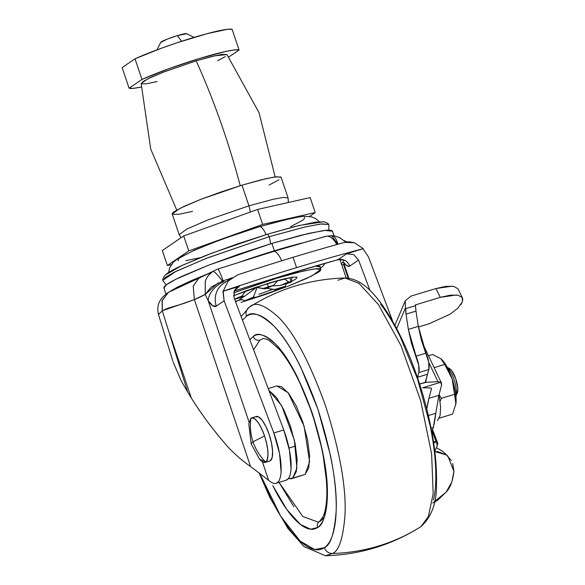 <?xml version="1.0" encoding="UTF-8"?>
<svg xmlns="http://www.w3.org/2000/svg" width="585" height="585" viewBox="0 0 585 585"><rect width="100%" height="100%" fill="white"/><g stroke="black" fill="none" stroke-linecap="round" stroke-linejoin="round"><path stroke-width="0.88" d="M259.528 459.123L265.729 462.121C259.908 456.322 255.674 449.543 253.027 441.785L251.17 443.905L253.027 441.785L264.537 435.935C259.689 422.97 255.162 417.061 250.958 418.224C249.758 426.151 250.446 434.004 253.027 441.785C255.674 449.543 259.908 456.322 265.729 462.121C268.998 458.172 268.603 449.441 264.537 435.935L253.027 441.785C250.446 434.004 249.751 426.151 250.958 418.224A23.261 7.195 73.1 0 1 264.537 435.935A23.261 7.195 73.1 0 1 265.729 462.121A23.261 7.195 73.1 0 1 259.521 459.123L251.17 443.905L248.8 423.759L250.958 418.224M270.38 460.717L265.729 462.121L270.38 460.717L272.186 457.419L272.595 451.284L271.542 443.247L269.188 434.523L265.89 426.45L262.146 420.242L258.541 416.864L255.601 416.812A23.261 7.195 -106.9 0 1 269.188 434.523A23.261 7.195 -106.9 0 1 270.38 460.717L269.027 461.126M432.512 354.495L440.746 358.663L432.512 354.495L428.461 355.724L432.512 354.495M455.773 404.681L455.437 392.257L452.183 379.014L446.735 366.393L442.311 360.104M455.898 403.891L455.898 403.891A27.363 8.468 -106.9 0 0 455.92 403.709L452.183 379.014L455.964 403.299A27.363 8.468 -106.9 0 0 452.183 379.014L444.819 364.411L434.128 367.658L444.819 364.411L440.746 358.663L442.567 360.397L451.934 378.283A27.363 8.468 -106.9 0 0 442.816 360.667A27.363 8.468 -106.9 0 0 442.487 360.294M439.262 418.165L452.585 414.129L455.92 403.709L452.585 414.129A31.597 9.777 73.1 0 1 452.578 414.129L439.291 418.158L452.578 414.129A31.597 9.777 -106.9 0 0 452.585 414.129L439.35 418.143M440.096 401.252L441.375 398.319L439.079 394.692L441.375 398.319L440.096 401.252M457.09 393.449L457.799 388.615L455.825 378.919L451.752 370.656L449.448 368.565M457.441 392.586A13.455 4.161 -106.9 0 0 456.293 380.396A13.455 4.161 -106.9 0 0 450.53 369.318M447.459 367.482A16.417 5.082 73.1 0 1 456.271 393.902M455.891 395.877A16.417 5.082 -106.9 0 0 454.406 380.718A16.417 5.082 -106.9 0 0 447.225 367.285M437.441 420.578L440.037 415.847L440.629 407.05L439.006 394.97M454.852 394.231L441.375 398.319L454.852 394.231M269.458 282.943L233.532 295.696L254.387 287.827L282.869 279.191L292.58 277.144L297.114 277.114L295.776 279.111L291.147 281.699L292.156 277.21L269.458 282.943A10.947 3.386 73.1 0 1 269.151 283.089A10.947 3.386 -106.9 0 0 269.458 282.943M238.329 300.544L241.634 299.622L238.322 300.544M241.064 302.372L265.268 294.526L288.449 286.05L307.081 278.233L318.32 272.274C320.646 270.687 321.362 269.619 320.47 269.071C319.578 268.522 317.158 268.537 313.194 269.115L297.597 272.398L276.061 278.423L275.886 277.919L276.061 278.423L233.598 292.858L276.061 278.423L303.447 271.001L315.344 268.844L320.799 269.451L311.827 275.952L287.871 286.27L241.064 302.372M266.065 234.629A13.682 4.234 -106.9 0 0 259.462 226.673A13.682 4.234 73.1 0 1 266.065 234.629M164.363 288.485C163.156 287.747 164.129 286.299 167.273 284.149C170.41 281.999 175.485 279.308 182.498 276.076L207.726 265.502L239.119 254.022L271.893 243.397L274.38 250.782A88.927 8.212 161.4 0 0 242.79 261.005A88.927 8.212 -18.6 0 1 274.38 250.782L271.893 243.397L208.509 265.195L176.063 279.169L166.623 284.61L163.917 287.974L165.994 294.153M169.189 291.937L210.381 272.822L192.575 280.091L177.131 287.279L169.584 291.659M164.846 275.455L167.632 273.093C170.63 271.045 175.478 268.471 182.162 265.393L206.242 255.294L236.194 244.347L267.462 234.205A6.011 1.857 73.1 0 1 269.188 236.698A6.011 1.857 -106.9 0 0 267.462 234.205L212.092 253.049L181.686 265.612L165.131 275.133C163.361 277.546 162.593 279.272 162.827 280.31L175.968 271.352L207.872 257.736L269.188 236.698A12.98 4.015 73.1 0 1 270.526 243.813A12.98 4.015 -106.9 0 0 269.188 236.698L206.359 258.321L174.41 272.127L165.299 277.451L162.908 280.683L166.206 284.917M239.726 262.058A256.237 23.671 -18.6 0 1 273.041 251.704A17.894 5.536 73.1 0 1 273.561 251.455A17.894 5.536 73.1 0 1 281.729 260.778A17.894 5.536 -106.9 0 0 273.561 251.455M336.814 244.559A17.894 9.28 -105.4 0 0 325.772 236.325A17.894 9.28 74.6 0 1 336.814 244.559M234.095 291.147L285.926 274.848L338.02 259.66A272.72 25.192 161.4 0 0 286.189 274.723A9.579 2.962 73.1 0 1 285.904 274.855A9.579 2.962 -106.9 0 0 286.189 274.723A272.72 25.192 -18.6 0 1 338.02 259.66L346.532 253.831L363.285 248.662L354.459 242.753L344.689 242.38A243.718 22.515 161.4 0 0 293.078 257.305L296.551 267.637A243.718 22.515 -18.6 0 1 363.285 248.662A243.718 22.515 161.4 0 0 296.551 267.637A243.718 22.515 161.4 0 0 223.17 291.154L239.455 286.306L235.214 289.209L239.455 286.306L222.936 291.315L224.106 300.814L216.333 306.13L212.677 305.728L208.165 300.624L249.027 422.063L208.165 300.624C211.441 305.567 214.161 307.403 216.333 306.13L224.106 300.814L273.809 432.973L224.106 300.814L223.17 291.154A243.718 22.515 -18.6 0 1 296.551 267.637L293.078 257.305A243.718 22.515 -18.6 0 1 344.689 242.38C346.064 241.525 349.318 241.649 354.459 242.753L363.285 248.662L346.532 253.831L353.669 254.555L358.568 260.033L370.012 290.452L358.568 260.033L349.771 266.051L358.568 260.033L353.669 254.555L346.532 253.831L338.02 259.66C343.468 258.636 347.388 260.771 349.771 266.051C347.388 260.771 343.468 258.636 338.02 259.66L337.501 259.499M305.012 242.263A256.237 23.671 -18.6 0 1 324.77 236.713A17.894 9.28 74.6 0 1 325.772 236.325M198.827 278.102L193.196 286.153L194.381 299.6L250.563 466.537L268.617 480.263L262.424 461.865L268.617 480.263A65.674 20.314 -106.9 0 0 271.074 482.128C273.882 483.971 276.178 483.949 277.963 482.069C279.754 480.183 280.793 476.695 281.078 471.605L279.55 453.594L273.809 432.973A41.045 12.694 73.1 0 1 276.508 483.122A41.045 12.694 73.1 0 1 271.074 482.128A65.674 20.314 73.1 0 1 268.617 480.263L250.563 466.537C240.047 459.21 230.753 450.64 222.666 440.827C230.753 450.64 240.047 459.21 250.563 466.537L194.381 299.6L184.019 303.396L167.573 308.339L162.294 310.781L187.734 392.199L191.302 397.975C199.712 411.628 210.169 425.909 222.666 440.827C210.732 426.67 200.275 412.388 191.302 397.975L169.782 334.028L191.302 397.975A772.573 238.994 73.1 0 0 187.734 392.199L162.294 310.774L158.455 314.481L172.831 361.055M368.528 257.012L392.791 321.516L368.528 257.012L363.044 248.822L368.528 257.012M237.612 274.855A243.718 22.515 -18.6 0 1 293.078 257.305A243.718 22.515 161.4 0 0 237.612 274.855L228.172 281.056L223.17 291.154L228.172 281.056L232.128 277.568M234.117 291.096A272.72 25.192 -18.6 0 1 286.189 274.723A272.72 25.192 161.4 0 0 234.117 291.096M181.094 380.579L187.734 392.199L181.094 380.579L173.138 362.035M286.474 480.102A41.045 12.694 -106.9 0 0 283.769 429.953L273.809 432.973L283.769 429.953L234.066 297.794L234.263 290.767L239.455 286.306L237.093 287.432L234.263 290.767L234.066 297.794L283.769 429.953L289.509 450.574L291.037 468.585C290.752 473.674 289.714 477.163 287.93 479.049L285.597 480.402M168.473 292.354L162.242 300.332L162.294 310.774L194.381 299.6L205.218 294.394L208.165 300.624A20.519 13.162 -32.6 0 1 223.858 281.656L222.38 281.063L223.126 280.807A273.795 25.294 -18.6 0 1 231.302 278.138L223.126 280.807A17.894 1.499 -108.2 0 0 217.774 269.071A17.894 1.499 71.8 0 1 223.126 280.807L211.222 287.103L205.218 294.394L208.165 300.624A20.519 13.162 147.4 0 1 223.858 281.656L222.38 281.063C217.445 274.431 214.242 271.243 212.772 271.498A17.894 2.808 56.4 0 1 222.38 281.063M339.9 259.462L341.494 264.106A49.257 4.548 -18.6 0 1 343.351 261.985L348.814 278.219L343.351 261.985A49.257 4.548 161.4 0 0 341.494 264.106A49.257 4.548 -18.6 0 0 343.607 264.683L348.133 278.131M343.351 261.985L346.89 265.809L349.771 266.051C348.053 267.045 345.918 265.692 343.351 261.985L343.029 261.422M225.042 281.765L226.102 281.692M223.163 283.703A20.519 19.422 55.6 0 0 216.333 306.13A20.519 19.422 -124.4 0 1 222.424 284.259M345.75 242.131L339.746 237.634L334.24 235.887L331.578 235.631L337.881 244.259A17.894 7.685 -88.5 0 0 331.636 235.631M205.313 281.327L205.218 294.394L205.262 281.465C206.556 277.436 209.064 274.116 212.772 271.498L208.699 275.191M331.571 235.631L325.713 236.34L273.531 251.462L217.766 269.078L198.944 278.043L193.182 286.211L194.381 299.6A38.31 3.539 161.4 0 0 205.218 294.394L218.22 282.906M168.144 292.58L177.299 287.564L200.362 277.604M167.888 292.749C163.968 295.659 161.482 298.131 160.429 300.171C159.917 301.048 156.414 305.648 158.469 314.503L162.286 310.767L162.052 300.924L168.297 292.471M328.711 224.486L321.867 223.887L305.999 226.731L269.188 236.698L304.946 226.973L320.763 224.011L328.711 224.486C328.273 223.514 326.62 222.607 323.754 221.752L299.184 225.466L267.462 234.205L295.293 226.417L315.447 222.176L324.01 221.803M334.035 235.85L332.485 231.243L325.092 230.424L308.982 233.342L271.893 243.397L301.063 235.236L322.181 230.79C327.549 230.007 330.832 229.993 332.031 230.731L332.521 231.353M302.394 242.921A88.927 8.212 161.4 0 0 274.38 250.782A88.927 8.212 -18.6 0 1 294.46 245.005M172.063 290.723L183.785 284.741M200.238 257.671L185.737 260.669M178.337 260.713C177.438 260.157 178.162 259.075 180.524 257.458L191.953 251.404L210.892 243.455L234.461 234.841L259.06 226.863L280.961 220.742L296.814 217.401M304.215 217.357C305.114 217.912 304.39 218.995 302.028 220.611L290.599 226.673M259.06 226.863A13.682 4.234 73.1 0 1 259.462 226.673L293.626 217.737L303.769 216.267L311.593 216.845L315.6 218.541L319.308 221.715M288.178 283.096L286.277 283.944L288.178 283.096M272.807 289.356L258.914 294.262L272.807 289.356M320.799 269.451L319.936 266.87L315.11 266.197M320.185 267.623L320.119 266.314L315.805 265.999M315.125 266.197L319.6 266.489L319.958 266.95M433.478 441.719L436.556 441.946L433.653 442.83L436.556 441.946L432.154 431.328L436.191 441.909L433.478 441.69M410.999 296.105L435.905 288.559L440.286 297.355L415.379 304.909L440.286 297.355L435.905 288.559L410.999 296.105L405.244 300.822L405.427 307.944L405.763 308.617L415.723 305.597L415.379 304.909L415.986 311.088M452.132 286.175L435.905 288.559L445.975 286.343L453.697 286.401L457.894 288.712L453.697 286.401M456.417 294.986L440.286 297.355L450.362 295.154L458.092 295.228L462.304 297.568L462.347 301.823L457.872 308.185L450.216 314.108L429.295 323.702L418.421 327L429.427 323.666M422.619 387.775L430.523 387.943L422.619 387.775L440.666 382.297L441.616 384.952L438.925 395.292L428.959 398.312A6000.257 1856.168 73.1 0 1 431.445 388.776L430.523 387.943L431.445 388.776L428.959 398.312L438.925 395.292L441.616 384.952L441.514 383.212L440.666 382.297L437.946 381.705L426.311 382.297L437.946 381.705L440.666 382.297L422.619 387.775M426.779 408.973A193.906 59.984 73.1 0 1 428.959 398.312L426.779 408.973M425.441 381.588L428.842 369.515L428.71 362.239L421.317 339.87L418.319 326.364L415.993 311.125L418.319 326.364L426.012 353.128L416.052 356.155A13.462 4.168 73.1 0 1 418.882 372.535A147.149 45.52 73.1 0 1 417.456 377.266L427.416 374.246L425.595 382.217L419.62 384.031L426.311 382.297L425.609 380.813L426.311 382.297L425.595 382.217L425.441 381.588L425.595 382.217M415.723 305.619L405.763 308.617L405.427 307.944L396.688 328.616L405.427 307.944L405.244 300.822M417.419 377.376L427.416 374.246A147.149 45.52 -106.9 0 0 428.842 369.515L418.882 372.535L428.842 369.515A13.462 4.168 -106.9 0 0 426.012 353.128L416.052 356.155L408.359 329.384L418.319 326.364L408.359 329.384L406.034 314.145L415.993 311.125L406.034 314.145L405.763 308.617A14.201 4.395 73.1 0 0 406.034 314.145A27177.952 8407.452 73.1 0 0 408.359 329.384L411.357 342.89L418.75 365.259L418.882 372.535A147.149 45.52 -106.9 0 1 417.456 377.266A124.334 38.464 73.1 0 0 417.419 377.376M428.71 362.254L437.946 381.705L428.71 362.254M431.862 432.169L433.288 427.503L438.925 395.292L435.774 413.288L428.374 415.533L435.774 413.288A152.371 47.136 -106.9 0 1 433.288 427.503L431.094 428.169L433.288 427.503A130.981 40.519 -106.9 0 1 431.862 432.169M434.779 451.064L437.192 445.953L436.556 441.946L437.748 443.379L437.192 445.953M458.092 295.228L462.304 297.568L462.845 299.966M462.347 301.823L460.856 304.734M450.216 314.108L449.843 314.35M451.357 460.541L446.479 454.998L447.92 456.176L442.596 451.306L436.344 447.642L442.838 451.525M434.465 502.179L437.748 500.116L446.201 492.029L451.883 481.93L453.931 471.342L452.71 463.561M446.479 454.998L438.114 451.73L434.838 451.54L446.479 454.998M447.92 456.176L453.931 471.342C452.819 480.936 450.238 487.831 446.201 492.029L432.71 503.078M431.35 388.199L431.445 388.776M462.304 297.568L458.084 289.041M250.46 299.103A33.659 3.108 -18.6 0 1 245.152 300.661L240.274 299.169L245.152 300.661A33.659 3.108 161.4 0 0 250.46 299.103A33.659 3.108 161.4 0 0 256.047 297.355L253.363 297.121L245.152 300.661L253.363 297.121L257.064 287.498L253.363 297.121L256.047 297.355A33.659 3.108 -18.6 0 1 250.46 299.103M234.592 299.191A33.659 3.108 -18.6 0 1 241.846 296.098A33.659 3.108 161.4 0 0 234.592 299.191M256.047 287.308L262.804 288.588A33.659 3.108 -18.6 0 1 268.391 286.833L267.323 283.652L268.391 286.833A33.659 3.108 161.4 0 0 262.804 288.588L265.488 288.822L273.7 285.283A33.659 3.108 161.4 0 0 268.391 286.833A33.659 3.108 -18.6 0 1 273.7 285.283L277.604 280.646L273.7 285.283L265.488 288.822L256.047 287.308M181.635 41.279L177.306 35.641A13.682 1.265 161.4 0 0 160.765 42.288M240.23 185.716A258.914 80.094 -106.9 0 0 196.158 60.862L164.363 71.779L147.866 78.829L141.153 83.443L150.711 149.058L176.743 210.059M288.361 202.49L288.091 197.986L283.315 197.452L272.902 199.339L248.939 205.84A8.212 2.537 73.1 0 1 250.153 212.106A8.212 2.537 -106.9 0 0 248.939 205.84L272.902 199.339L283.315 197.452L288.091 197.986L281.136 177.328L276.361 176.794L265.948 178.681L241.985 185.174L201.028 199.266L180.063 208.289L172.217 213.978L179.164 234.643L187.017 228.947L207.982 219.923L248.939 205.84L241.985 185.174L248.939 205.84L207.982 219.923L187.017 228.947L179.164 234.643L181.014 237.751M274.321 289.604L277.012 289.846A33.659 3.108 161.4 0 0 285.224 286.299L274.321 289.604L266.643 288.325L277.012 289.846A33.659 3.108 -18.6 0 0 285.224 286.299L274.321 289.604M235.55 301.743L238.468 300.478L235.419 301.407L238.468 300.478L243.923 296.515L238.468 300.478L235.55 301.743M241.846 296.098L244.53 296.332L256.508 287.396L244.53 296.332L234.643 299.33L244.53 296.332L241.846 296.098L245.824 290.935M192.516 211.397L178.871 214.271L172.502 214.315C171.727 213.832 172.356 212.903 174.381 211.514L184.224 206.293L200.523 199.456L220.808 192.041L241.985 185.174L260.83 179.902L274.475 177.028L280.844 176.992L281.158 177.394M278.965 179.792L269.129 185.014M275.162 176.933L259.009 112.612L226.951 54.566L214.71 55.824L196.158 60.862A258.914 80.094 73.1 0 1 239.419 182.666M141.234 87.033A58.558 5.411 -18.6 0 1 129.109 88.24L122.155 67.582L129.109 88.24L141.965 79.45L135.011 58.793L122.155 67.582L135.011 58.793L141.965 79.45A58.558 5.411 -18.6 0 1 199.697 58.441A58.558 5.411 -18.6 0 1 239.075 49.996L232.121 29.338A58.558 5.411 161.4 0 0 192.743 37.784A58.558 5.411 161.4 0 0 135.011 58.793L161.35 48.255L177.043 42.785L207.17 33.652L227.697 29.25L232.121 29.338L239.075 49.996L228.764 57.052L239.075 49.996L234.651 49.908L226.095 51.385L199.697 58.441L168.304 68.913L141.965 79.45L129.109 88.24L133.534 88.328L141.234 87.033M217.547 60.73L225.305 56.621M226.98 54.595L221.766 54.442L211.01 56.708L196.158 60.862L163.486 72.116L150.637 77.505L142.879 81.615L141.402 83.823L146.418 83.794L157.175 81.527M160.656 42.486L167.434 39.041L177.306 35.641L186.659 33.74M186.622 33.754A13.682 1.265 161.4 0 0 177.306 35.641L181.226 40.745M257.612 209.43L310.152 197.569L257.612 209.43L183.697 235.923L257.612 209.43L262.65 224.413L257.612 209.43M162.316 250.548L183.697 235.923L162.316 250.548L167.361 265.524L188.736 250.899L183.697 235.923L188.736 250.899L262.65 224.413L315.191 212.545L310.152 197.569L315.191 212.545L309.538 216.421L315.191 212.545L262.65 224.413L188.736 250.899L167.361 265.524L162.316 250.548M171.295 264.639L167.361 265.524L171.295 264.639M288.595 281.919L280.383 285.458L291.286 282.153A33.659 3.108 161.4 0 0 288.595 281.919A33.659 3.108 -18.6 0 1 291.286 282.153L280.383 285.458L272.2 285.926L280.383 285.458L288.595 281.919L284.368 278.913M264.34 288.091L263.842 288.676M286.401 283.637L285.224 286.299M259.703 473.353L270.124 496.899C276.551 509.937 283.125 520.833 289.838 529.586C296.551 538.346 302.898 544.284 308.88 547.421C314.854 550.551 320.01 550.639 324.346 547.677C330.54 545.33 334.481 533.147 336.156 511.122C337.326 485.601 331.293 451.766 318.072 409.617C303.286 368.535 288.544 340.66 273.853 325.991C260.749 314.072 251.623 310.832 246.46 316.258A8.212 7.766 -124.4 0 1 249.283 307.227A8.212 7.766 55.6 0 0 246.46 316.258L242.49 320.2L246.46 316.258C250.797 313.297 255.952 313.385 261.926 316.514C267.908 319.644 274.255 325.589 280.968 334.342C287.681 343.095 294.255 353.998 300.683 367.036L318.072 409.617L330.488 455.598C333.596 470.903 335.446 485.031 336.039 497.981C336.624 510.924 335.907 521.703 333.881 530.31C331.856 538.924 328.675 544.708 324.346 547.677A8.212 7.766 55.6 0 0 332.441 553.476A191.544 181.284 55.6 0 0 420.893 526.654A8.212 7.766 55.6 0 0 421.127 526.5A8.212 7.766 -124.4 0 1 420.893 526.654L420.476 526.924L420.893 526.654A191.544 181.284 -124.4 0 1 332.441 553.476L325.428 555.75L332.441 553.476A8.212 7.766 -124.4 0 1 324.346 547.677L314.759 549.556L300.207 541.125L280.785 516.328L259.711 473.36M249.517 307.074C255.009 301.297 264.727 304.748 278.679 317.436C294.321 333.055 310.013 362.737 325.765 406.48C339.841 451.357 346.261 487.385 345.018 514.559C343.234 538.01 339.037 550.982 332.441 553.476C339.037 550.982 343.234 538.01 345.018 514.559C346.261 487.385 339.841 451.357 325.765 406.48C310.013 362.737 294.321 333.055 278.679 317.436C264.727 304.748 255.009 301.297 249.517 307.074L249.298 307.22A8.212 7.766 -124.4 0 1 249.517 307.074A8.212 7.766 55.6 0 0 249.283 307.227L241.137 316.595M259.967 340.075A5.47 5.177 -124.4 0 1 253.246 336.426A5.47 5.177 55.6 0 0 259.967 340.075L253.612 349.764L259.967 340.075L262.592 338.81C262.658 338.05 264.8 338.539 269.012 340.273L278.935 348.96C289.144 360.813 298.803 378.458 307.915 401.895C320.236 435.13 326.554 465.272 326.883 492.321C326.73 503.868 325.34 512.189 322.723 517.279L319.447 521.484L318.174 522.105L302.818 516.496L279.052 482.384L293.845 506.712M319.381 521.535A5.47 5.177 55.6 0 0 317.56 527.509C313.984 529.959 309.721 529.886 304.785 527.304C299.849 524.716 294.613 519.809 289.063 512.577C283.52 505.352 278.094 496.351 272.786 485.579L286.811 509.535L300.427 524.467L310.62 529.213L317.56 527.509C321.136 525.067 323.761 520.284 325.435 513.177C327.11 506.069 327.702 497.162 327.212 486.479L322.627 451.481L312.383 413.507L298.021 378.349C292.712 367.585 287.286 358.583 281.743 351.358C276.2 344.126 270.957 339.22 266.021 336.631C261.086 334.042 256.83 333.976 253.246 336.426L249.875 339.827L253.246 336.426C257.51 331.936 265.049 334.62 275.864 344.455C287.995 356.572 300.171 379.585 312.383 413.507C323.3 448.315 328.273 476.256 327.315 497.33C325.925 515.517 322.679 525.579 317.56 527.509A5.47 5.177 -124.4 0 1 320.799 520.84L324.324 517.133M291.432 478.749L305.158 474.355L291.432 478.749L288.281 478.647M302.46 475.174L292.705 478.135L296.902 468.183L294.372 440.103L281.707 405.705L268.873 390.349L276.252 397.193L283.732 409.595L290.328 425.756L295.037 443.196L297.143 459.276L296.324 471.547L292.705 478.135L288.273 478.647M276.705 385.998L281.48 386.656L288.705 393.42L296.178 405.822L302.781 421.975L307.491 439.423L309.597 455.503L308.778 467.766L305.158 474.355L309.589 461.689L304.09 426.077L288.178 392.747L276.88 385.939L268.208 388.572M420.893 526.654L428.381 516.548L433.163 493.681L431.65 454.128L420.644 400.52L401.003 345.618L378.466 304.631L358.985 283.374L344.982 277.977L358.985 283.374L378.466 304.631L401.003 345.618L420.644 400.52L431.65 454.128L433.163 493.681L428.381 516.548L420.893 526.654M337.969 280.252L344.982 277.977C360.674 278.497 372.228 291.228 382.663 305.531C398.012 327.615 411.021 355.994 421.705 390.685C432.205 425.887 437.127 456.995 436.476 483.992C436.856 502.413 431.737 516.584 421.112 526.507L420.476 526.924C391.402 545.132 359.724 554.741 325.428 555.75L304.024 546.58L287.893 528.394L269.882 497.542L259.053 472.863M433.485 500.109C435.511 491.495 436.227 480.716 435.642 467.773C435.057 454.83 433.207 440.702 430.092 425.39L417.675 379.409L400.286 336.828C393.859 323.79 387.285 312.895 380.572 304.142M269.743 461.024L265.093 462.428M295.586 446.033L289.005 448.03M457.229 393.157L455.627 396.564M449.843 368.806L446.618 366.853M256.237 416.505L251.594 417.917M233.547 295.776L246.599 290.65L269.158 283.089C279.155 280.098 286.343 278.284 290.723 277.641L292.156 277.487M168.648 272.427L169.672 267.659L173.335 262.19L177.679 258.724L194.074 250.307L221.605 239.345L259.44 226.688M286.006 480.278L276.04 483.298M342.759 259.543L343.563 260.544C344.104 260.025 342.225 259.762 337.911 259.74M346.166 277.985L341.494 264.106M231.514 277.992L223.419 283.528M344.119 240.53L346.759 241.956M328.872 224.83L328.807 230.19M320.404 268.274L323.066 266.043L325.041 263.352M405.12 301.107L394.897 325.282M441.441 383.051L421.975 342.064M432.622 429.858L437.543 442.772M160.714 42.369L156.948 49.879M186.535 33.674L194.081 37.381M289.824 277.78L291.154 281.736M249.934 306.803C279.008 288.595 310.693 278.986 344.982 277.977"/></g></svg>
